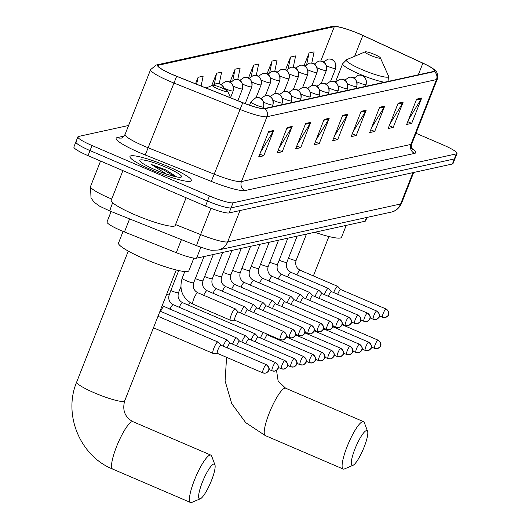 <?xml version="1.0" encoding="UTF-8"?>
<svg xmlns="http://www.w3.org/2000/svg" width="529" height="529" viewBox="0 0 529 529"><rect width="100%" height="100%" fill="white"/><g stroke="black" fill="none" stroke-linecap="round" stroke-linejoin="round"><path stroke-width="0.79" d="M367 217.419L365.645 220.857A20.624 2.943 -158.5 0 1 365.003 221.261L196.57 258.172A20.624 2.943 -158.5 0 1 176.276 252.683L124.454 231.966A20.624 2.943 -158.5 0 1 121.154 230.604A20.624 2.943 -158.5 0 1 107.01 221.942L111.116 211.514M76.526 141.521A20.624 2.943 21.5 0 0 75.885 141.924L73.888 146.989A20.624 2.943 21.5 0 0 88.039 155.658L205.49 206.085A20.624 2.943 21.5 0 0 229.077 212.942L452.368 164.003A20.624 2.943 21.5 0 0 453.009 163.6L455.006 158.535A20.624 2.943 21.5 0 1 454.365 158.938A20.624 2.943 21.5 0 0 455.006 158.535L457.003 153.47A20.624 2.943 21.5 0 0 442.859 144.807L415.973 133.262M128.587 125.485L78.523 136.456A20.624 2.943 21.5 0 0 77.882 136.859A20.624 2.943 21.5 0 0 92.026 145.528L209.477 195.955L207.487 201.02A20.624 2.943 21.5 0 0 231.074 207.877L454.365 158.938L231.074 207.877A20.624 2.943 21.5 0 1 207.487 201.02L90.029 150.593L207.487 201.02L205.49 206.085M75.885 141.924A20.624 2.943 21.5 0 0 90.029 150.593A20.624 2.943 21.5 0 1 75.885 141.924L77.882 136.859M152.603 170.338A32.996 4.708 21.5 0 0 191.379 180.66A32.996 4.708 21.5 0 0 168.744 166.8A32.996 4.708 21.5 0 0 129.969 156.472A32.996 4.708 21.5 0 0 152.603 170.338A32.996 4.708 21.5 0 0 191.379 180.66A32.996 4.708 21.5 0 0 168.744 166.8A32.996 4.708 21.5 0 0 129.969 156.472A32.996 4.708 21.5 0 0 152.603 170.338M173.188 74.807A22 3.141 -158.5 0 1 158.105 65.563A22 3.141 -158.5 0 1 158.786 65.133L334.321 26.662A22 3.141 -158.5 0 1 362.841 35.469L422.869 63.202A22 3.141 -158.5 0 1 434.607 70.952A22 3.141 -158.5 0 1 433.919 71.382L264.434 108.531A22 3.141 -158.5 0 1 242.785 102.672L176.706 76.262A22 3.141 -158.5 0 1 173.188 74.807M173.056 74.84A22.549 3.214 21.5 0 0 176.66 76.328L242.738 102.738A22.549 3.214 21.5 0 0 264.923 108.743L434.415 71.6A22.549 3.214 21.5 0 0 432.96 68.598A22.549 3.214 21.5 0 0 423.088 63.215L363.059 35.476A22.549 3.214 21.5 0 0 336.451 26.49A22.549 3.214 21.5 0 0 333.832 26.45L158.297 64.922A22.549 3.214 21.5 0 0 173.056 74.84M209.477 195.955A20.624 2.943 21.5 0 0 233.071 202.812L456.355 153.873A20.624 2.943 21.5 0 0 457.003 153.47M384.682 106.15L374.704 131.476L369.659 132.581L379.637 107.255L384.682 106.15A5.502 5.323 -102.4 0 1 384.259 106.997L379.313 108.081M403.177 102.097L393.199 127.423L388.154 128.527L398.132 103.201L403.177 102.097A5.502 5.323 -102.4 0 1 402.754 102.943L397.808 104.028M421.673 98.044L411.694 123.369L406.649 124.474L416.627 99.148L421.673 98.044A5.502 5.323 -102.4 0 1 421.249 98.89L416.303 99.974M329.197 118.311L319.218 143.637L314.173 144.741L324.151 119.415L329.197 118.311A5.502 5.323 -102.4 0 1 328.774 119.157L323.827 120.242M310.702 122.364L300.723 147.69L295.678 148.794L305.656 123.469L310.702 122.364A5.502 5.323 -102.4 0 1 310.278 123.211L305.332 124.295M292.206 126.418L282.228 151.744L277.183 152.848L287.161 127.522L292.206 126.418A5.502 5.323 -102.4 0 1 291.783 127.264L286.837 128.349M273.711 130.471L263.733 155.797L258.688 156.901L268.666 131.576L273.711 130.471A5.502 5.323 -102.4 0 1 273.288 131.318L268.342 132.402M366.187 110.204L356.209 135.53L351.163 136.634L361.142 111.308L366.187 110.204A5.502 5.323 -102.4 0 1 365.764 111.05L360.818 112.135M347.692 114.257L337.714 139.583L332.668 140.688L342.647 115.362L347.692 114.257A5.502 5.323 -102.4 0 1 347.269 115.104L342.323 116.188M274.756 71.408L277.117 59.969L272.071 61.073L266.993 73.961M293.258 67.302L295.612 55.915L290.566 57.02L285.521 69.828M311.766 63.196L314.107 51.862L309.062 52.966L304.043 65.702M219.231 83.741L221.631 72.129L216.586 73.233L211.699 85.645M201.106 86.015L203.136 76.183L198.091 77.287L195.532 83.787M256.248 75.515L258.621 64.022L253.576 65.127L248.471 78.094M237.739 79.628L240.126 68.076L235.081 69.18L229.943 82.226M337.714 139.583L333.773 137.89M334.553 135.907L347.269 115.104M356.209 135.53L352.268 133.837M353.048 131.847L365.764 111.05M263.733 155.797L259.792 154.104M260.572 152.121L273.288 131.318M282.228 151.744L278.287 150.051M279.067 148.067L291.783 127.264M300.723 147.69L296.782 145.997M297.562 144.014L310.278 123.211M319.218 143.637L315.277 141.944M316.058 139.96L328.774 119.157M411.694 123.369L407.753 121.677M408.533 119.686L421.249 98.89M393.199 127.423L389.258 125.73M390.038 123.74L402.754 102.943M374.704 131.476L370.763 129.784M371.543 127.793L384.259 106.997M235.081 69.18L232.786 80.302M216.586 73.233L214.298 84.309M198.091 77.287L196.656 84.237M253.576 65.127L251.268 76.302M272.071 61.073L269.75 72.308M290.566 57.02L288.232 68.32M309.062 52.966L306.714 64.34M122.913 170.629L111.235 200.286A34.372 4.9 21.5 0 0 134.809 214.728A34.372 4.9 21.5 0 0 175.198 225.48L186.115 197.767M176.759 176.944L165.888 169.908L151.532 164.545L166.364 174.054M155.195 169.769A22.41 3.194 21.5 0 0 181.136 177.122A22.41 3.194 21.5 0 0 166.152 167.362A22.41 3.194 21.5 0 0 139.868 160.869A22.41 3.194 21.5 0 0 155.195 169.769M151.532 164.545L164.479 170.398L174.524 176.461M165.888 169.908L176.64 176.917M200.022 498.873A18.905 3.888 113.2 0 0 200.339 498.768A18.905 3.888 113.2 0 0 210.456 482.997A18.905 3.888 113.2 0 0 214.926 464.806A18.905 3.888 113.2 0 0 213.742 464.052A18.905 3.888 113.2 0 0 202.257 482.474A18.905 3.888 113.2 0 0 200.022 498.873M200.339 498.768L191.782 502.411A25.782 5.303 -66.8 0 1 191.346 502.55A25.782 5.303 -66.8 0 1 190.526 502.497A25.782 5.303 -66.8 0 1 195.095 478.454A25.782 5.303 -66.8 0 1 210.053 455.066A25.782 5.303 -66.8 0 1 210.873 455.119A25.782 5.303 -66.8 0 1 211.666 456.091L214.926 464.806M222.054 88.012A8.252 1.177 21.5 0 0 212.499 85.308A8.252 1.177 21.5 0 0 218.014 88.898A8.252 1.177 21.5 0 0 227.695 91.292A8.252 1.177 21.5 0 0 222.054 88.012M123.085 231.411L118.522 243.003A37.81 5.396 21.5 0 0 144.45 258.886A37.81 5.396 21.5 0 0 188.879 270.716L193.852 258.092M352.691 465.414A18.905 3.888 113.2 0 0 353.008 465.308A18.905 3.888 113.2 0 0 363.125 449.538A18.905 3.888 113.2 0 0 367.595 431.34A18.905 3.888 113.2 0 0 366.412 430.593A18.905 3.888 113.2 0 0 354.926 449.015A18.905 3.888 113.2 0 0 352.691 465.414M353.008 465.308L344.452 468.945A25.782 5.303 -66.8 0 1 344.015 469.091A25.782 5.303 -66.8 0 1 343.195 469.038A25.782 5.303 -66.8 0 1 347.765 444.988A25.782 5.303 -66.8 0 1 362.722 421.606A25.782 5.303 -66.8 0 1 363.542 421.659A25.782 5.303 -66.8 0 1 364.336 422.631L367.595 431.34M374.724 54.553A8.252 1.177 21.5 0 0 365.169 51.849A8.252 1.177 21.5 0 0 370.684 55.439A8.252 1.177 21.5 0 0 380.364 57.833A8.252 1.177 21.5 0 0 374.724 54.553M314.801 232.264A37.81 5.396 21.5 0 0 341.549 237.257L346.231 225.374M220.963 345.186L217.988 342.065A6.189 1.276 113.2 0 0 217.895 341.999A6.189 1.276 113.2 0 0 217.697 341.985A6.189 1.276 113.2 0 0 213.941 348.016A6.189 1.276 113.2 0 0 213.015 353.372A6.189 1.276 113.2 0 0 213.121 353.392A6.189 1.276 113.2 0 0 213.207 353.385M220.99 345.219A4.47 0.919 113.2 0 0 220.924 345.173A4.47 0.919 113.2 0 0 220.785 345.159A4.47 0.919 113.2 0 0 218.067 349.517A4.47 0.919 113.2 0 0 217.399 353.385A4.47 0.919 113.2 0 0 217.479 353.398M230.28 343.142L227.305 340.021A6.189 1.276 113.2 0 0 227.212 339.955A6.189 1.276 113.2 0 0 227.014 339.942A6.189 1.276 113.2 0 0 223.258 345.973A6.189 1.276 113.2 0 0 223.192 346.145M230.307 343.176A4.47 0.919 113.2 0 0 230.241 343.129A4.47 0.919 113.2 0 0 230.095 343.123A4.47 0.919 113.2 0 0 227.384 347.474A4.47 0.919 113.2 0 0 227.232 347.877M239.591 341.106L236.615 337.985A6.189 1.276 113.2 0 0 236.523 337.919A6.189 1.276 113.2 0 0 236.324 337.905A6.189 1.276 113.2 0 0 232.568 343.936A6.189 1.276 113.2 0 0 232.502 344.101M239.624 341.132A4.47 0.919 113.2 0 0 239.558 341.086A4.47 0.919 113.2 0 0 239.412 341.079A4.47 0.919 113.2 0 0 236.701 345.43A4.47 0.919 113.2 0 0 236.542 345.834M248.908 339.063L245.932 335.941A6.189 1.276 113.2 0 0 245.84 335.875A6.189 1.276 113.2 0 0 245.641 335.862A6.189 1.276 113.2 0 0 241.885 341.893A6.189 1.276 113.2 0 0 241.819 342.058M248.934 339.096A4.47 0.919 113.2 0 0 248.868 339.049A4.47 0.919 113.2 0 0 248.729 339.036A4.47 0.919 113.2 0 0 246.011 343.394A4.47 0.919 113.2 0 0 245.859 343.797M258.225 337.019L255.249 333.898A6.189 1.276 113.2 0 0 255.157 333.832A6.189 1.276 113.2 0 0 254.958 333.819A6.189 1.276 113.2 0 0 251.202 339.849A6.189 1.276 113.2 0 0 251.136 340.021M258.251 337.052A4.47 0.919 113.2 0 0 258.185 337.006A4.47 0.919 113.2 0 0 258.04 336.993A4.47 0.919 113.2 0 0 255.328 341.35A4.47 0.919 113.2 0 0 255.176 341.754M267.568 335.009A4.47 0.919 113.2 0 0 267.502 334.963A4.47 0.919 113.2 0 0 267.357 334.956A4.47 0.919 113.2 0 0 264.645 339.307A4.47 0.919 113.2 0 0 264.487 339.711M263.376 332.503A6.189 1.276 113.2 0 0 260.513 337.806A6.189 1.276 113.2 0 0 260.447 337.978M270.002 335.346A6.189 1.276 113.2 0 0 269.83 335.77A6.189 1.276 113.2 0 0 269.764 335.935M274.035 337.079A4.47 0.919 113.2 0 0 273.956 337.264A4.47 0.919 113.2 0 0 273.804 337.667M238.288 312.004L235.312 308.883A6.189 1.276 113.2 0 0 235.22 308.817A6.189 1.276 113.2 0 0 231.266 314.834A6.189 1.276 113.2 0 0 230.34 320.19A6.189 1.276 113.2 0 0 230.452 320.21L234.764 320.217M238.321 312.037A4.47 0.919 113.2 0 0 238.248 311.991A4.47 0.919 113.2 0 0 238.11 311.978A4.47 0.919 113.2 0 0 235.398 316.335A4.47 0.919 113.2 0 0 234.724 320.204A4.47 0.919 113.2 0 0 234.803 320.217M247.605 309.961L244.629 306.84A6.189 1.276 113.2 0 0 244.537 306.774A6.189 1.276 113.2 0 0 240.583 312.791A6.189 1.276 113.2 0 0 240.516 312.963M247.632 309.994A4.47 0.919 113.2 0 0 247.565 309.948A4.47 0.919 113.2 0 0 247.427 309.941A4.47 0.919 113.2 0 0 244.709 314.292A4.47 0.919 113.2 0 0 244.557 314.695M256.915 307.924L253.94 304.803A6.189 1.276 113.2 0 0 253.847 304.737A6.189 1.276 113.2 0 0 249.893 310.748A6.189 1.276 113.2 0 0 249.827 310.92M256.949 307.951A4.47 0.919 113.2 0 0 256.882 307.904A4.47 0.919 113.2 0 0 256.737 307.898A4.47 0.919 113.2 0 0 254.026 312.249A4.47 0.919 113.2 0 0 253.874 312.652M266.232 305.881L263.257 302.76A6.189 1.276 113.2 0 0 263.164 302.694A6.189 1.276 113.2 0 0 259.21 308.711A6.189 1.276 113.2 0 0 259.144 308.876M266.266 305.914A4.47 0.919 113.2 0 0 266.193 305.861A4.47 0.919 113.2 0 0 266.054 305.855A4.47 0.919 113.2 0 0 263.343 310.212A4.47 0.919 113.2 0 0 263.184 310.616M275.549 303.838L272.574 300.717A6.189 1.276 113.2 0 0 272.481 300.651A6.189 1.276 113.2 0 0 268.527 306.668A6.189 1.276 113.2 0 0 268.461 306.833M275.576 303.871A4.47 0.919 113.2 0 0 275.51 303.825A4.47 0.919 113.2 0 0 275.371 303.811A4.47 0.919 113.2 0 0 272.653 308.169A4.47 0.919 113.2 0 0 272.501 308.572M284.86 301.794L281.891 298.673A6.189 1.276 113.2 0 0 281.792 298.607A6.189 1.276 113.2 0 0 277.837 304.625A6.189 1.276 113.2 0 0 277.771 304.797M284.893 301.828A4.47 0.919 113.2 0 0 284.827 301.781A4.47 0.919 113.2 0 0 284.681 301.775A4.47 0.919 113.2 0 0 281.97 306.126A4.47 0.919 113.2 0 0 281.818 306.529M294.177 299.758L291.201 296.637A6.189 1.276 113.2 0 0 291.109 296.571A6.189 1.276 113.2 0 0 287.154 302.588A6.189 1.276 113.2 0 0 287.088 302.753M294.21 299.784A4.47 0.919 113.2 0 0 294.137 299.738A4.47 0.919 113.2 0 0 293.998 299.731A4.47 0.919 113.2 0 0 291.287 304.082A4.47 0.919 113.2 0 0 291.129 304.486M303.494 297.715L300.518 294.593A6.189 1.276 113.2 0 0 300.426 294.527A6.189 1.276 113.2 0 0 296.471 300.545A6.189 1.276 113.2 0 0 296.405 300.71M303.52 297.748A4.47 0.919 113.2 0 0 303.454 297.695A4.47 0.919 113.2 0 0 303.315 297.688A4.47 0.919 113.2 0 0 300.598 302.046A4.47 0.919 113.2 0 0 300.446 302.449M312.804 295.671L309.835 292.55A6.189 1.276 113.2 0 0 309.736 292.484A6.189 1.276 113.2 0 0 305.782 298.501A6.189 1.276 113.2 0 0 305.716 298.667M312.837 295.704A4.47 0.919 113.2 0 0 312.771 295.658A4.47 0.919 113.2 0 0 312.626 295.645A4.47 0.919 113.2 0 0 309.915 300.003A4.47 0.919 113.2 0 0 309.763 300.406M322.121 293.628L319.146 290.507A6.189 1.276 113.2 0 0 319.053 290.441A6.189 1.276 113.2 0 0 315.099 296.458A6.189 1.276 113.2 0 0 315.033 296.63M322.154 293.661A4.47 0.919 113.2 0 0 322.082 293.615A4.47 0.919 113.2 0 0 321.943 293.608A4.47 0.919 113.2 0 0 319.232 297.959A4.47 0.919 113.2 0 0 319.073 298.363M331.438 291.591L328.463 288.47A6.189 1.276 113.2 0 0 328.37 288.404A6.189 1.276 113.2 0 0 324.416 294.422A6.189 1.276 113.2 0 0 324.35 294.587M331.465 291.618A4.47 0.919 113.2 0 0 331.399 291.572A4.47 0.919 113.2 0 0 331.26 291.565A4.47 0.919 113.2 0 0 328.542 295.916A4.47 0.919 113.2 0 0 328.39 296.319M340.749 289.548L337.78 286.427A6.189 1.276 113.2 0 0 337.681 286.361A6.189 1.276 113.2 0 0 333.726 292.378A6.189 1.276 113.2 0 0 333.667 292.544M340.782 289.581A4.47 0.919 113.2 0 0 340.716 289.535A4.47 0.919 113.2 0 0 340.57 289.522A4.47 0.919 113.2 0 0 337.859 293.879A4.47 0.919 113.2 0 0 337.707 294.283M129.598 218.9L124.454 231.966M181.427 239.617L176.276 252.683M200.861 247.281L196.57 258.172M366.471 217.531L365.003 221.261M175.555 224.574L200.59 234.578A27.501 3.921 21.5 0 0 227.649 241.905L400.618 203.989A27.501 3.921 21.5 0 0 401.478 203.453C397.782 211.038 391.989 212.023 391.202 212.116L218.232 250.025L212.387 250.257C211.388 250.601 206.145 249.08 196.656 245.701L109.847 211.005L99.611 206.184L94.056 202.138L91.001 197.919L90.525 186.512A27.501 3.921 21.5 0 0 109.384 198.064A27.501 3.921 21.5 0 0 111.725 199.049M229.077 212.942L233.071 202.812M88.039 155.658L92.026 145.528M452.368 164.003L456.355 153.873M196.656 245.701A13.747 0.476 -68.2 0 1 200.59 234.578L210.945 208.294M218.232 250.025A13.747 13.311 -102.4 0 0 227.649 241.905L240.001 210.549M391.202 212.116A13.747 13.311 -102.4 0 0 400.618 203.989L412.97 172.639M109.847 211.005A13.747 0.476 -68.2 0 1 112.677 202.726M158.786 65.133L158.31 66.35M434.415 71.6A6.877 6.659 77.6 0 1 436.471 79.588L266.98 116.73A27.501 3.921 -158.5 0 1 239.928 109.41L173.849 83A27.501 3.921 -158.5 0 1 169.452 81.182A27.501 3.921 -158.5 0 1 150.593 69.63L125.056 134.459A27.501 3.921 21.5 0 0 143.914 146.011A27.501 3.921 21.5 0 0 148.312 147.829L214.39 174.239A27.501 3.921 21.5 0 0 241.442 181.559L410.934 144.417A27.501 3.921 21.5 0 0 411.793 143.875C411.443 147.512 411.622 149.304 412.342 149.257M176.66 76.328L145.237 154.984A34.372 4.9 -158.5 0 1 117.24 137.593L124.097 136.092M411.846 148.437A34.372 4.9 -158.5 0 1 414.624 153.397L245.132 190.546A6.877 6.659 -102.4 0 1 241.442 181.559L266.98 116.73A6.877 6.659 -102.4 0 0 264.923 108.743M432.96 68.598C434.322 70.866 438.21 69.319 437.331 79.046A27.501 3.921 -158.5 0 1 436.471 79.588L410.934 144.417A6.877 6.659 -102.4 0 0 414.624 153.397M245.132 190.546A34.372 4.9 -158.5 0 1 211.316 181.394L242.738 102.738M333.832 26.45A6.877 6.659 -102.4 0 0 331.696 26.556L156.161 65.027A6.877 6.659 77.6 0 1 158.297 64.922M211.316 181.394L145.237 154.984M117.24 137.593A6.877 6.659 -102.4 0 0 121.201 137.976C121.657 138.466 122.94 137.289 125.056 134.459M422.869 63.202L418.3 74.807M362.841 35.469L354.635 56.299M334.321 26.662L320.759 61.106M176.236 269.982L124.665 400.903A25.782 3.677 -158.5 0 1 123.865 401.412A25.782 3.677 -158.5 0 1 94.374 392.835A25.782 3.677 -158.5 0 1 76.692 382.004C62.971 414.524 79.991 455.958 112.637 469.058L190.526 502.497M124.665 400.903C122.186 410.365 124.956 417.288 132.977 421.679A25.782 5.303 113.2 0 0 132.157 421.626A25.782 5.303 113.2 0 0 117.207 445.008A25.782 5.303 113.2 0 0 112.637 469.058M276.508 370.307L278.161 381.178L285.647 388.213A25.782 5.303 113.2 0 0 284.827 388.167A25.782 5.303 113.2 0 0 269.876 411.549A25.782 5.303 113.2 0 0 265.307 435.592L343.195 469.038M365.169 51.849L346.687 59.658A22.734 3.24 21.5 0 0 361.889 69.557A22.734 3.24 21.5 0 0 388.55 76.15L388.927 81.248M338.309 85.949A6.877 0.979 21.5 0 0 339.42 86.445A6.877 0.979 21.5 0 0 347.282 88.727A6.877 6.659 -102.4 0 0 343.599 79.74A6.877 6.659 77.6 0 0 339.631 79.357L335.386 82.26L342.66 63.745A24.751 3.531 21.5 0 0 359.634 74.139A24.751 3.531 21.5 0 0 384.431 82.233M212.949 85.242L216.03 83.681A6.877 6.659 77.6 0 1 219.991 84.065A6.877 6.659 -102.4 0 1 223.985 88.892M266.16 364.646A4.47 0.919 113.2 0 0 263.568 368.7A4.47 0.919 113.2 0 0 262.774 372.866A4.47 0.919 113.2 0 0 262.913 372.872A4.47 4.325 77.6 0 0 268.553 370.485A4.47 4.325 -102.4 0 0 266.16 364.646A4.47 0.919 113.2 0 1 266.299 364.653L220.924 345.173M266.411 364.765A4.47 0.919 113.2 0 0 266.299 364.653C271.397 369.771 268.051 369.394 268.792 370.128C269.208 370.697 268.11 371.695 265.492 373.124L262.774 372.866L217.399 353.385M224.025 88.224A6.877 0.979 21.5 0 0 225.136 88.72A6.877 0.979 21.5 0 0 232.998 91.008A6.877 6.659 -102.4 0 0 229.308 82.021A6.877 6.659 77.6 0 0 225.341 81.638C229.526 80.772 233.997 82.676 233.21 90.869A6.877 0.979 21.5 0 1 232.998 91.008M275.47 362.603A4.47 0.919 113.2 0 0 272.878 366.657A4.47 0.919 113.2 0 0 272.091 370.822A4.47 0.919 113.2 0 0 272.23 370.829A4.47 4.325 77.6 0 0 277.87 368.442A4.47 4.325 -102.4 0 0 275.47 362.603A4.47 0.919 113.2 0 1 275.616 362.61L230.241 343.129M275.728 362.722A4.47 0.919 113.2 0 0 275.616 362.61C280.707 367.728 277.368 367.357 278.109 368.085C278.525 368.653 277.427 369.652 274.809 371.08L272.091 370.822L268.95 369.473M233.335 86.181A6.877 0.979 21.5 0 0 234.446 86.677A6.877 0.979 21.5 0 0 242.308 88.965A6.877 6.659 -102.4 0 0 238.625 79.978A6.877 6.659 77.6 0 0 234.658 79.595C238.844 78.728 243.314 80.633 242.527 88.832A6.877 0.979 21.5 0 1 242.308 88.965M284.787 360.56A4.47 0.919 113.2 0 0 282.195 364.613A4.47 0.919 113.2 0 0 281.402 368.779A4.47 0.919 113.2 0 0 281.547 368.792A4.47 4.325 77.6 0 0 287.187 366.399A4.47 4.325 -102.4 0 0 284.787 360.56A4.47 0.919 113.2 0 1 284.933 360.566L239.558 341.086M164.096 306.893A6.189 1.276 113.2 0 0 163.95 306.754A6.189 1.276 113.2 0 0 163.752 306.741A6.189 1.276 113.2 0 0 163.653 306.774A6.189 1.276 113.2 0 0 160.598 311.356M285.038 360.679A4.47 0.919 113.2 0 0 284.933 360.566C290.024 365.691 286.678 365.314 287.419 366.042C287.842 366.61 286.744 367.609 284.126 369.044L281.402 368.779L278.261 367.43M242.652 84.144A6.877 0.979 21.5 0 0 243.763 84.64A6.877 0.979 21.5 0 0 251.625 86.921A6.877 6.659 -102.4 0 0 247.936 77.935A6.877 6.659 77.6 0 0 243.975 77.551C248.161 76.685 252.631 78.596 251.837 86.789A6.877 0.979 21.5 0 1 251.625 86.921M294.104 358.517A4.47 0.919 113.2 0 0 291.512 362.57A4.47 0.919 113.2 0 0 290.719 366.742A4.47 0.919 113.2 0 0 290.857 366.749A4.47 4.325 77.6 0 0 296.498 364.362A4.47 4.325 -102.4 0 0 294.104 358.517A4.47 0.919 113.2 0 1 294.243 358.53L248.868 339.049M166.609 294.435A6.189 0.879 21.5 0 0 168.903 294.832A6.189 0.879 21.5 0 0 169.201 294.699C167.984 299.189 169.34 302.528 173.267 304.717A6.189 1.276 113.2 0 0 173.069 304.704A6.189 1.276 113.2 0 0 172.97 304.73A6.189 1.276 113.2 0 0 169.908 309.313M173.406 304.849A6.189 1.276 113.2 0 0 173.267 304.717L245.84 335.875M294.355 358.636A4.47 0.919 113.2 0 0 294.243 358.53C299.341 363.648 295.995 363.271 296.736 364.005C297.153 364.567 296.055 365.572 293.436 367L290.719 366.742L287.578 365.394M251.969 82.101A6.877 0.979 21.5 0 0 253.08 82.597A6.877 0.979 21.5 0 0 260.942 84.878A6.877 6.659 -102.4 0 0 257.253 75.898A6.877 6.659 77.6 0 0 253.285 75.515C257.471 74.649 261.941 76.553 261.154 84.746A6.877 0.979 21.5 0 1 260.942 84.878M303.415 356.48A4.47 0.919 113.2 0 0 300.822 360.533A4.47 0.919 113.2 0 0 300.036 364.699A4.47 0.919 113.2 0 0 300.174 364.706A4.47 4.325 77.6 0 0 305.815 362.319A4.47 4.325 -102.4 0 0 303.415 356.48A4.47 0.919 113.2 0 1 303.56 356.486L258.185 337.006M170.841 290.54A6.189 0.879 21.5 0 0 171.251 290.719A6.189 0.879 21.5 0 0 178.22 292.795A6.189 0.879 21.5 0 0 178.518 292.656C177.301 297.153 178.65 300.492 182.578 302.674A6.189 1.276 113.2 0 0 182.379 302.661A6.189 1.276 113.2 0 0 182.28 302.694A6.189 1.276 113.2 0 0 179.225 307.276M182.723 302.806A6.189 1.276 113.2 0 0 182.578 302.674L255.157 333.832M303.672 356.599A4.47 0.919 113.2 0 0 303.56 356.486C308.652 361.605 305.312 361.228 306.053 361.962C306.47 362.53 305.372 363.529 302.753 364.957L300.036 364.699L296.895 363.35M261.28 80.058A6.877 0.979 21.5 0 0 262.391 80.553A6.877 0.979 21.5 0 0 270.253 82.841A6.877 6.659 -102.4 0 0 266.57 73.855A6.877 6.659 77.6 0 0 262.602 73.471C266.788 72.605 271.258 74.51 270.471 82.703A6.877 0.979 21.5 0 1 270.253 82.841M312.732 354.437A4.47 0.919 113.2 0 0 310.139 358.49A4.47 0.919 113.2 0 0 309.346 362.656A4.47 0.919 113.2 0 0 309.491 362.669A4.47 4.325 77.6 0 0 315.132 360.275A4.47 4.325 -102.4 0 0 312.732 354.437A4.47 0.919 113.2 0 1 312.877 354.443L267.502 334.963M180.158 288.497A6.189 0.879 21.5 0 0 180.561 288.675A6.189 0.879 21.5 0 0 181.057 288.887M189.957 302.542A6.189 1.276 113.2 0 0 188.542 305.233M312.983 354.556A4.47 0.919 113.2 0 0 312.877 354.443C317.969 359.561 314.623 359.191 315.363 359.918C315.787 360.487 314.689 361.486 312.07 362.914L309.346 362.656L306.205 361.307M270.597 78.014A6.877 0.979 21.5 0 0 271.708 78.51A6.877 0.979 21.5 0 0 279.57 80.798A6.877 6.659 -102.4 0 0 275.88 71.812A6.877 6.659 77.6 0 0 271.919 71.428C276.105 70.562 280.575 72.466 279.781 80.666A6.877 0.979 21.5 0 1 279.57 80.798M322.049 352.393A4.47 0.919 113.2 0 0 319.456 356.447A4.47 0.919 113.2 0 0 318.663 360.613A4.47 0.919 113.2 0 0 318.802 360.626A4.47 4.325 77.6 0 0 324.442 358.232A4.47 4.325 -102.4 0 0 322.049 352.393A4.47 0.919 113.2 0 1 322.187 352.4L286.123 336.92M322.3 352.512A4.47 0.919 113.2 0 0 322.187 352.4C327.286 357.525 323.94 357.148 324.68 357.875C325.097 358.444 323.999 359.442 321.381 360.877L318.663 360.613L315.522 359.264M279.914 75.978A6.877 0.979 21.5 0 0 281.025 76.474A6.877 0.979 21.5 0 0 288.887 78.755A6.877 6.659 -102.4 0 0 285.197 69.768A6.877 6.659 77.6 0 0 281.23 69.385C285.415 68.519 289.885 70.43 289.099 78.623A6.877 0.979 21.5 0 1 288.887 78.755M331.359 350.35A4.47 0.919 113.2 0 0 328.767 354.404A4.47 0.919 113.2 0 0 327.98 358.576A4.47 0.919 113.2 0 0 328.119 358.583A4.47 4.325 77.6 0 0 333.759 356.196A4.47 4.325 -102.4 0 0 331.359 350.35A4.47 0.919 113.2 0 1 331.504 350.363L295.44 334.877M331.617 350.469A4.47 0.919 113.2 0 0 331.504 350.363C336.596 355.481 333.257 355.104 333.997 355.838C334.414 356.401 333.316 357.406 330.698 358.834L327.98 358.576L324.839 357.227M289.224 73.934A6.877 0.979 21.5 0 0 290.335 74.43A6.877 0.979 21.5 0 0 298.197 76.712A6.877 6.659 -102.4 0 0 294.514 67.732A6.877 6.659 77.6 0 0 290.547 67.348C294.732 66.482 299.202 68.386 298.416 76.579A6.877 0.979 21.5 0 1 298.197 76.712M340.676 348.313A4.47 0.919 113.2 0 0 338.084 352.367A4.47 0.919 113.2 0 0 337.29 356.533A4.47 0.919 113.2 0 0 337.436 356.539A4.47 4.325 77.6 0 0 343.076 354.152A4.47 4.325 -102.4 0 0 340.676 348.313A4.47 0.919 113.2 0 1 340.821 348.32L304.757 332.834M340.927 348.432A4.47 0.919 113.2 0 0 340.821 348.32C345.913 353.438 342.567 353.061 343.308 353.795C343.731 354.364 342.633 355.362 340.015 356.791L337.29 356.533L334.149 355.184M298.541 71.891A6.877 0.979 21.5 0 0 299.652 72.387A6.877 0.979 21.5 0 0 307.514 74.675A6.877 6.659 -102.4 0 0 303.825 65.689A6.877 6.659 77.6 0 0 299.864 65.305C304.049 64.439 308.519 66.343 307.726 74.536A6.877 0.979 21.5 0 1 307.514 74.675M349.993 346.27A4.47 0.919 113.2 0 0 347.401 350.324A4.47 0.919 113.2 0 0 346.607 354.49A4.47 0.919 113.2 0 0 346.746 354.503A4.47 4.325 77.6 0 0 352.387 352.109A4.47 4.325 -102.4 0 0 349.993 346.27A4.47 0.919 113.2 0 1 350.132 346.277L314.067 330.797M350.244 346.389A4.47 0.919 113.2 0 0 350.132 346.277C355.23 351.395 351.884 351.025 352.625 351.752C353.041 352.321 351.944 353.319 349.325 354.747L346.607 354.49L343.466 353.141M307.858 69.848A6.877 0.979 21.5 0 0 308.969 70.344A6.877 0.979 21.5 0 0 316.831 72.632A6.877 6.659 -102.4 0 0 313.142 63.645A6.877 6.659 77.6 0 0 309.174 63.262C313.36 62.396 317.83 64.3 317.043 72.499A6.877 0.979 21.5 0 1 316.831 72.632M359.303 344.227A4.47 0.919 113.2 0 0 356.711 348.28A4.47 0.919 113.2 0 0 355.924 352.446A4.47 0.919 113.2 0 0 356.063 352.459A4.47 4.325 77.6 0 0 361.704 350.066A4.47 4.325 -102.4 0 0 359.303 344.227A4.47 0.919 113.2 0 1 359.449 344.24L323.384 328.754M359.561 344.346A4.47 0.919 113.2 0 0 359.449 344.24C364.541 349.358 361.201 348.981 361.942 349.709C362.358 350.277 361.261 351.276 358.642 352.711L355.924 352.446L352.783 351.097M317.169 67.811A6.877 0.979 21.5 0 0 318.279 68.307A6.877 0.979 21.5 0 0 326.142 70.588A6.877 6.659 -102.4 0 0 322.459 61.602A6.877 6.659 77.6 0 0 318.491 61.219C322.677 60.352 327.147 62.263 326.36 70.456A6.877 0.979 21.5 0 1 326.142 70.588M368.62 342.184A4.47 0.919 113.2 0 0 366.028 346.237A4.47 0.919 113.2 0 0 365.235 350.41A4.47 0.919 113.2 0 0 365.38 350.416A4.47 4.325 77.6 0 0 371.021 348.029A4.47 4.325 -102.4 0 0 368.62 342.184A4.47 0.919 113.2 0 1 368.766 342.197L332.701 326.71M368.872 342.303A4.47 0.919 113.2 0 0 368.766 342.197C373.858 347.315 370.512 346.938 371.252 347.672C371.675 348.241 370.578 349.239 367.959 350.667L365.235 350.41L362.094 349.061M326.486 65.768A6.877 0.979 21.5 0 0 327.596 66.264A6.877 0.979 21.5 0 0 335.459 68.552A6.877 6.659 -102.4 0 0 331.769 59.565A6.877 6.659 77.6 0 0 327.808 59.182C331.994 58.316 336.464 60.22 335.677 68.413A6.877 0.979 21.5 0 1 335.459 68.552M377.937 340.147A4.47 0.919 113.2 0 0 375.345 344.2A4.47 0.919 113.2 0 0 374.552 348.366A4.47 0.919 113.2 0 0 374.697 348.373A4.47 4.325 77.6 0 0 380.331 345.986A4.47 4.325 -102.4 0 0 377.937 340.147A4.47 0.919 113.2 0 1 378.076 340.154L342.012 324.667M378.189 340.266A4.47 0.919 113.2 0 0 378.076 340.154C383.175 345.272 379.829 344.895 380.569 345.629C380.986 346.197 379.888 347.196 377.27 348.624L374.552 348.366L371.411 347.017M283.484 331.465A4.47 0.919 113.2 0 0 280.892 335.518A4.47 0.919 113.2 0 0 280.099 339.684A4.47 0.919 113.2 0 0 280.244 339.691A4.47 4.325 77.6 0 0 285.878 337.304A4.47 4.325 -102.4 0 0 283.484 331.465A4.47 0.919 113.2 0 1 283.623 331.471L238.248 311.991M249.582 105.205L250.872 101.932A6.877 0.979 21.5 0 0 255.586 104.815A6.877 0.979 21.5 0 0 263.449 107.103A6.877 6.659 -102.4 0 0 259.765 98.116A6.877 6.659 77.6 0 0 255.798 97.733C259.984 96.867 264.454 98.771 263.667 106.97A6.877 0.979 21.5 0 1 263.449 107.103M186.426 280.78A6.189 0.879 21.5 0 0 193.396 282.85A6.189 0.879 21.5 0 0 193.7 282.717C192.477 287.207 193.832 290.547 197.76 292.735A6.189 1.276 113.2 0 0 197.462 292.755A6.189 1.276 113.2 0 0 193.806 298.753A6.189 1.276 113.2 0 0 192.873 304.102C182.432 298.349 178.868 289.707 182.188 278.181A6.189 0.879 21.5 0 0 186.426 280.78M283.736 331.584A4.47 0.919 113.2 0 0 283.623 331.471C288.722 336.589 285.376 336.213 286.116 336.947C286.539 337.515 285.435 338.514 282.817 339.942L280.099 339.684L234.724 320.204M292.802 329.422A4.47 0.919 113.2 0 0 290.209 333.475A4.47 0.919 113.2 0 0 289.416 337.641A4.47 0.919 113.2 0 0 289.555 337.647A4.47 4.325 77.6 0 0 295.195 335.26A4.47 4.325 -102.4 0 0 292.802 329.422A4.47 0.919 113.2 0 1 292.94 329.428L247.565 309.948M263.792 102.282A6.877 0.979 21.5 0 0 264.903 102.778A6.877 0.979 21.5 0 0 272.766 105.059A6.877 6.659 -102.4 0 0 269.076 96.073A6.877 6.659 77.6 0 0 265.115 95.689C269.301 94.823 273.771 96.734 272.984 104.927A6.877 0.979 21.5 0 1 272.766 105.059M195.333 278.558A6.189 0.879 21.5 0 0 195.743 278.737A6.189 0.879 21.5 0 0 202.713 280.813A6.189 0.879 21.5 0 0 203.01 280.674C201.794 285.171 203.149 288.51 207.07 290.692A6.189 1.276 113.2 0 0 206.779 290.712A6.189 1.276 113.2 0 0 203.718 295.294M293.053 329.541A4.47 0.919 113.2 0 0 292.94 329.428C298.039 334.546 294.693 334.176 295.433 334.903C295.85 335.472 294.752 336.47 292.134 337.899L289.416 337.641L286.275 336.292M302.112 327.378A4.47 0.919 113.2 0 0 299.52 331.432A4.47 0.919 113.2 0 0 298.733 335.598A4.47 0.919 113.2 0 0 298.872 335.611A4.47 4.325 77.6 0 0 304.512 333.217A4.47 4.325 -102.4 0 0 302.112 327.378A4.47 0.919 113.2 0 1 302.257 327.385L256.882 307.904M273.109 100.239A6.877 0.979 21.5 0 0 274.22 100.735A6.877 0.979 21.5 0 0 282.083 103.016A6.877 6.659 -102.4 0 0 278.393 94.036A6.877 6.659 77.6 0 0 274.425 93.653C278.611 92.787 283.081 94.691 282.294 102.884A6.877 0.979 21.5 0 1 282.083 103.016M204.65 276.522A6.189 0.879 21.5 0 0 205.06 276.693A6.189 0.879 21.5 0 0 212.03 278.77A6.189 0.879 21.5 0 0 212.327 278.631C211.111 283.127 212.46 286.467 216.387 288.649A6.189 1.276 113.2 0 0 216.09 288.669A6.189 1.276 113.2 0 0 213.035 293.251M302.37 327.497A4.47 0.919 113.2 0 0 302.257 327.385C307.349 332.503 304.01 332.133 304.744 332.86C305.167 333.429 304.069 334.427 301.451 335.855L298.733 335.598L295.585 334.249M311.429 325.335A4.47 0.919 113.2 0 0 308.837 329.388A4.47 0.919 113.2 0 0 308.043 333.561A4.47 0.919 113.2 0 0 308.189 333.568A4.47 4.325 77.6 0 0 313.823 331.18A4.47 4.325 -102.4 0 0 311.429 325.335A4.47 0.919 113.2 0 1 311.568 325.348L266.193 305.861M282.42 98.196A6.877 0.979 21.5 0 0 283.531 98.692A6.877 0.979 21.5 0 0 291.393 100.979A6.877 6.659 -102.4 0 0 287.71 91.993A6.877 6.659 77.6 0 0 283.742 91.61C287.928 90.743 292.398 92.648 291.611 100.841A6.877 0.979 21.5 0 1 291.393 100.979M213.967 274.478A6.189 0.879 21.5 0 0 214.371 274.657A6.189 0.879 21.5 0 0 221.347 276.727A6.189 0.879 21.5 0 0 221.644 276.588C220.421 281.084 221.777 284.423 225.704 286.606A6.189 1.276 113.2 0 0 225.407 286.625A6.189 1.276 113.2 0 0 222.352 291.208M311.68 325.454A4.47 0.919 113.2 0 0 311.568 325.348C316.666 330.466 313.32 330.089 314.061 330.823C314.484 331.385 313.38 332.384 310.761 333.819L308.043 333.561L304.902 332.212M320.746 323.298A4.47 0.919 113.2 0 0 318.154 327.352A4.47 0.919 113.2 0 0 317.36 331.518A4.47 0.919 113.2 0 0 317.499 331.524A4.47 4.325 77.6 0 0 323.14 329.137A4.47 4.325 -102.4 0 0 320.746 323.298A4.47 0.919 113.2 0 1 320.885 323.305L275.51 303.825M291.737 96.152A6.877 0.979 21.5 0 0 292.848 96.648A6.877 0.979 21.5 0 0 300.71 98.936A6.877 6.659 -102.4 0 0 297.02 89.95A6.877 6.659 77.6 0 0 293.059 89.566C297.245 88.7 301.715 90.604 300.928 98.804A6.877 0.979 21.5 0 1 300.71 98.936M223.278 272.435A6.189 0.879 21.5 0 0 223.688 272.614A6.189 0.879 21.5 0 0 230.657 274.683A6.189 0.879 21.5 0 0 230.955 274.551C229.738 279.041 231.094 282.38 235.015 284.569A6.189 1.276 113.2 0 0 234.724 284.589A6.189 1.276 113.2 0 0 231.662 289.165M320.997 323.417A4.47 0.919 113.2 0 0 320.885 323.305C325.983 328.423 322.637 328.046 323.378 328.78C323.794 329.349 322.697 330.347 320.078 331.776L317.36 331.518L314.219 330.169M330.056 321.255A4.47 0.919 113.2 0 0 327.464 325.309A4.47 0.919 113.2 0 0 326.677 329.474A4.47 0.919 113.2 0 0 326.816 329.481A4.47 4.325 77.6 0 0 332.457 327.094A4.47 4.325 -102.4 0 0 330.056 321.255A4.47 0.919 113.2 0 1 330.202 321.262L284.827 301.781M301.054 94.116A6.877 0.979 21.5 0 0 302.165 94.612A6.877 0.979 21.5 0 0 310.027 96.893A6.877 6.659 -102.4 0 0 306.337 87.907A6.877 6.659 77.6 0 0 302.37 87.523C306.555 86.657 311.026 88.568 310.239 96.761A6.877 0.979 21.5 0 1 310.027 96.893M232.595 270.392A6.189 0.879 21.5 0 0 233.005 270.57A6.189 0.879 21.5 0 0 239.974 272.647A6.189 0.879 21.5 0 0 240.272 272.508C239.055 277.004 240.404 280.344 244.332 282.526A6.189 1.276 113.2 0 0 244.034 282.546A6.189 1.276 113.2 0 0 240.979 287.128M330.314 321.374A4.47 0.919 113.2 0 0 330.202 321.262C335.293 326.38 331.954 326.009 332.688 326.737C333.111 327.306 332.014 328.304 329.395 329.732L326.677 329.474L323.53 328.125M339.373 319.212A4.47 0.919 113.2 0 0 336.781 323.265A4.47 0.919 113.2 0 0 335.988 327.431A4.47 0.919 113.2 0 0 336.133 327.444A4.47 4.325 77.6 0 0 341.767 325.051A4.47 4.325 -102.4 0 0 339.373 319.212A4.47 0.919 113.2 0 1 339.512 319.218L294.137 299.738M310.364 92.072A6.877 0.979 21.5 0 0 311.475 92.568A6.877 0.979 21.5 0 0 319.337 94.856A6.877 6.659 -102.4 0 0 315.654 85.87A6.877 6.659 77.6 0 0 311.687 85.486C315.873 84.62 320.343 86.525 319.556 94.717A6.877 0.979 21.5 0 1 319.337 94.856M241.912 268.355A6.189 0.879 21.5 0 0 242.315 268.527A6.189 0.879 21.5 0 0 249.291 270.603A6.189 0.879 21.5 0 0 249.589 270.464C248.366 274.961 249.721 278.3 253.649 280.482A6.189 1.276 113.2 0 0 253.351 280.502A6.189 1.276 113.2 0 0 250.296 285.085M339.625 319.331A4.47 0.919 113.2 0 0 339.512 319.218C344.61 324.337 341.265 323.966 342.005 324.694C342.428 325.262 341.324 326.261 338.705 327.689L335.988 327.431L332.847 326.082M348.69 317.169A4.47 0.919 113.2 0 0 346.098 321.222A4.47 0.919 113.2 0 0 345.305 325.395A4.47 0.919 113.2 0 0 345.444 325.401A4.47 4.325 77.6 0 0 351.084 323.014A4.47 4.325 -102.4 0 0 348.69 317.169A4.47 0.919 113.2 0 1 348.829 317.182L303.454 297.695M319.681 90.029A6.877 0.979 21.5 0 0 320.792 90.525A6.877 0.979 21.5 0 0 328.654 92.813A6.877 6.659 -102.4 0 0 324.965 83.827A6.877 6.659 77.6 0 0 321.004 83.443C325.19 82.577 329.66 84.481 328.873 92.674A6.877 0.979 21.5 0 1 328.654 92.813M251.222 266.312A6.189 0.879 21.5 0 0 251.632 266.49A6.189 0.879 21.5 0 0 258.602 268.56A6.189 0.879 21.5 0 0 258.899 268.421C257.683 272.918 259.038 276.257 262.959 278.439A6.189 1.276 113.2 0 0 262.668 278.459A6.189 1.276 113.2 0 0 259.607 283.041M348.942 317.288A4.47 0.919 113.2 0 0 348.829 317.182C353.927 322.3 350.582 321.923 351.322 322.657C351.739 323.219 350.641 324.217 348.022 325.652L345.305 325.395L342.164 324.046M358.001 315.132A4.47 0.919 113.2 0 0 355.409 319.185A4.47 0.919 113.2 0 0 354.622 323.351A4.47 0.919 113.2 0 0 354.761 323.358A4.47 4.325 77.6 0 0 360.401 320.971A4.47 4.325 -102.4 0 0 358.001 315.132A4.47 0.919 113.2 0 1 358.146 315.139L312.771 295.658M328.998 87.986A6.877 0.979 21.5 0 0 330.109 88.482A6.877 0.979 21.5 0 0 337.971 90.77A6.877 6.659 -102.4 0 0 334.282 81.783A6.877 6.659 77.6 0 0 330.314 81.4C334.5 80.534 338.97 82.438 338.183 90.638A6.877 0.979 21.5 0 1 337.971 90.77M260.539 264.269A6.189 0.879 21.5 0 0 260.949 264.447A6.189 0.879 21.5 0 0 267.919 266.523A6.189 0.879 21.5 0 0 268.216 266.385C267 270.874 268.348 274.214 272.276 276.402A6.189 1.276 113.2 0 0 271.979 276.422A6.189 1.276 113.2 0 0 268.924 280.998M358.259 315.251A4.47 0.919 113.2 0 0 358.146 315.139C363.238 320.257 359.899 319.88 360.633 320.614C361.056 321.182 359.958 322.181 357.339 323.609L354.622 323.351L351.481 322.002M367.318 313.089A4.47 0.919 113.2 0 0 364.726 317.142A4.47 0.919 113.2 0 0 363.932 321.308A4.47 0.919 113.2 0 0 364.078 321.315A4.47 4.325 77.6 0 0 369.711 318.927A4.47 4.325 -102.4 0 0 367.318 313.089A4.47 0.919 113.2 0 1 367.457 313.095L322.082 293.615M269.856 262.225A6.189 0.879 21.5 0 0 270.259 262.404A6.189 0.879 21.5 0 0 277.236 264.48A6.189 0.879 21.5 0 0 277.533 264.341C276.31 268.838 277.665 272.177 281.593 274.359A6.189 1.276 113.2 0 0 281.296 274.379A6.189 1.276 113.2 0 0 278.241 278.962M367.569 313.208A4.47 0.919 113.2 0 0 367.457 313.095C372.555 318.213 369.209 317.843 369.95 318.57C370.373 319.139 369.268 320.138 366.65 321.566L363.932 321.308L360.791 319.959M347.282 88.727A6.877 0.979 21.5 0 0 347.5 88.594L346.753 90.492M376.635 311.045A4.47 0.919 113.2 0 0 374.043 315.099A4.47 0.919 113.2 0 0 373.249 319.265A4.47 0.919 113.2 0 0 373.388 319.278A4.47 4.325 77.6 0 0 379.029 316.884A4.47 4.325 -102.4 0 0 376.635 311.045A4.47 0.919 113.2 0 1 376.774 311.052L331.399 291.572M347.626 83.906A6.877 0.979 21.5 0 0 348.737 84.402A6.877 0.979 21.5 0 0 356.599 86.69A6.877 6.659 -102.4 0 0 352.909 77.703A6.877 6.659 77.6 0 0 348.948 77.32C353.134 76.454 357.604 78.358 356.817 86.551A6.877 0.979 21.5 0 1 356.599 86.69M279.167 260.189A6.189 0.879 21.5 0 0 279.577 260.361A6.189 0.879 21.5 0 0 286.546 262.437A6.189 0.879 21.5 0 0 286.844 262.298C285.627 266.795 286.983 270.134 290.904 272.316A6.189 1.276 113.2 0 0 290.613 272.336A6.189 1.276 113.2 0 0 287.551 276.918M376.886 311.164A4.47 0.919 113.2 0 0 376.774 311.052C381.872 316.177 378.526 315.8 379.267 316.527C379.683 317.096 378.585 318.094 375.967 319.529L373.249 319.265L370.108 317.916M385.945 309.002A4.47 0.919 113.2 0 0 383.353 313.056A4.47 0.919 113.2 0 0 382.566 317.228A4.47 0.919 113.2 0 0 382.705 317.235A4.47 4.325 77.6 0 0 388.346 314.848A4.47 4.325 -102.4 0 0 385.945 309.002A4.47 0.919 113.2 0 1 386.091 309.015L340.716 289.535M356.943 81.863A6.877 0.979 21.5 0 0 358.054 82.359A6.877 0.979 21.5 0 0 365.916 84.647A6.877 6.659 -102.4 0 0 362.226 75.66A6.877 6.659 77.6 0 0 358.259 75.277C362.444 74.41 366.914 76.315 366.128 84.508A6.877 0.979 21.5 0 1 365.916 84.647M288.484 258.145A6.189 0.879 21.5 0 0 288.894 258.324A6.189 0.879 21.5 0 0 295.863 260.394A6.189 0.879 21.5 0 0 296.161 260.261C294.944 264.751 296.293 268.091 300.221 270.273A6.189 1.276 113.2 0 0 299.923 270.293A6.189 1.276 113.2 0 0 296.868 274.875M386.203 309.121A4.47 0.919 113.2 0 0 386.091 309.015C391.182 314.133 387.843 313.757 388.577 314.49C389 315.053 387.902 316.058 385.284 317.486L382.566 317.228L379.425 315.879M90.525 186.512L100.563 161.034M401.478 203.453L413.678 172.48M336.451 26.49L331.696 26.556M156.161 65.027L150.593 69.63M437.331 79.046L411.793 143.875M132.977 421.679L210.873 455.119M128.269 251.083L76.692 382.004M212.499 85.308L206.098 88.012M227.695 91.292L230.604 97.805M226.584 357.326L225.083 380.906L231.728 403.614L245.701 422.631L265.307 435.592M285.647 388.213L363.542 421.659M342.66 63.745L346.687 59.658M380.364 57.833L388.55 76.15M328.906 236.516L313.386 275.926M157.999 316.282L217.895 341.999M216.03 83.681L218.576 83.602L221.135 84.561L223.178 86.518L224.236 89.017M153.463 327.801L213.015 353.372M217.439 353.398L213.121 353.392M221.096 84.534L225.341 81.638M160.036 311.118L227.212 339.955M230.538 97.653L233.21 90.869M230.413 82.491L234.658 79.595M162.178 305.669L236.523 337.919M237.852 100.702L242.527 88.832M239.723 80.454L243.975 77.551M178.709 270.557L169.201 294.699M245.211 103.618L251.837 86.789M249.04 78.411L253.285 75.515M180.825 286.804L178.518 292.656M256.062 97.68L261.154 84.746M258.357 76.368L262.602 73.471M267.535 334.976L266.424 333.812M265.373 95.637L270.471 82.703M267.667 74.325L271.919 71.428M274.69 93.6L279.781 80.666M276.984 72.288L281.23 69.385M284.007 91.557L289.099 78.623M286.301 70.245L290.547 67.348M293.317 89.513L298.416 76.579M295.618 68.201L299.864 65.305M302.634 87.47L307.726 74.536M304.929 66.158L309.174 63.262M311.951 85.433L317.043 72.499M314.246 64.121L318.491 61.219M321.262 83.39L326.36 70.456M323.563 62.078L327.808 59.182M330.579 81.347L335.677 68.413M250.872 101.932L255.798 97.733M184.8 271.542L182.188 278.181M197.76 292.735L235.22 308.817M204.009 256.545L193.7 282.717M192.873 304.102L230.34 320.19M263.025 108.597L263.667 106.97M260.87 98.592L265.115 95.689M207.07 290.692L244.537 306.774M213.319 254.502L203.01 280.674M272.237 106.825L272.984 104.927M270.18 96.549L274.425 93.653M216.387 288.649L253.847 304.737M222.636 252.459L212.327 278.631M281.547 104.782L282.294 102.884M279.497 94.506L283.742 91.61M225.704 286.606L263.164 302.694M231.953 250.422L221.644 276.588M290.864 102.738L291.611 100.841M288.814 92.463L293.059 89.566M235.015 284.569L272.481 300.651M241.264 248.379L230.955 274.551M300.181 100.695L300.928 98.804M298.125 90.426L302.37 87.523M244.332 282.526L281.792 298.607M250.581 246.335L240.272 272.508M309.491 98.658L310.239 96.761M307.442 88.383L311.687 85.486M253.649 280.482L291.109 296.571M259.898 244.292L249.589 270.464M318.808 96.615L319.556 94.717M316.759 86.339L321.004 83.443M262.959 278.439L300.426 294.527M269.208 242.256L258.899 268.421M328.125 94.572L328.873 92.674M326.069 84.296L330.314 81.4M272.276 276.402L309.736 292.484M278.525 240.212L268.216 266.385M337.436 92.529L338.183 90.638M281.593 274.359L319.053 290.441M287.842 238.169L277.533 264.341M339.631 79.357C343.817 78.49 348.287 80.401 347.5 88.594M344.703 80.216L348.948 77.32M290.904 272.316L328.37 288.404M297.153 236.126L286.844 262.298M356.07 88.449L356.817 86.551M354.013 78.173L358.259 75.277M300.221 270.273L337.681 286.361M306.47 234.089L296.161 260.261M365.38 86.406L366.128 84.508"/></g></svg>
